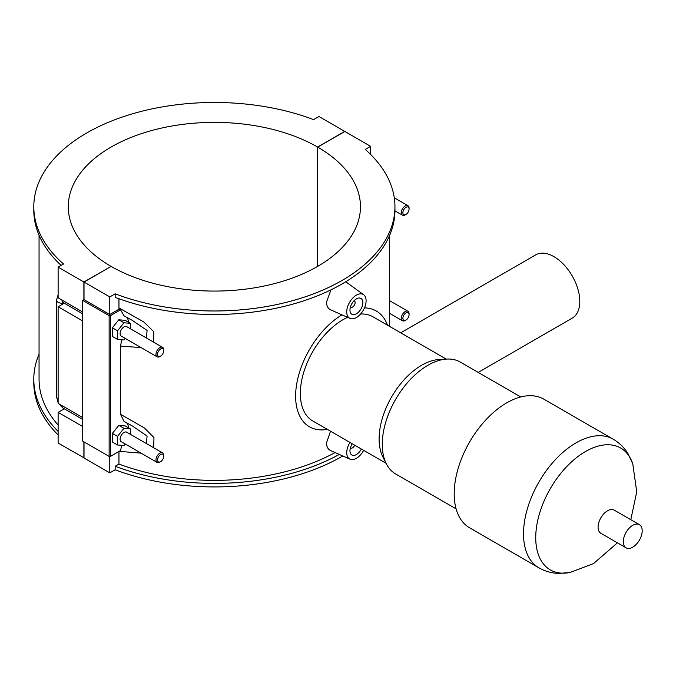 <?xml version="1.0" encoding="UTF-8"?>
<svg xmlns="http://www.w3.org/2000/svg" width="676" height="676" viewBox="0 0 676 676"><rect width="100%" height="100%" fill="white"/><g stroke="black" fill="none" stroke-linecap="round" stroke-linejoin="round"><path stroke-width="1.01" d="M339.293 454.424A180.568 104.248 180 0 1 115.157 466.254L115.157 469.778A180.568 104.248 0 0 0 342.774 455.97M115.157 466.254L118.951 464.057A175.312 101.214 0 0 0 335.068 452.557M118.951 451.475L118.951 464.057M115.157 469.778L109.774 472.879L109.774 456.553M118.951 298.75L118.951 307.935L143.76 321.937L153.748 331.646L153.689 342.2M121.714 339.783L120.522 346.078L141.132 347.599M120.522 346.078L120.522 414.295L124.046 421.41M119.196 451.34L141.123 453.165M153.689 447.765L153.959 437.566L144.512 428.043L120.522 414.295M330.64 309.836C327.987 308.569 326.609 306 326.508 302.121L330.953 289.852M345.757 281.757L363.671 294.736A13.697 7.909 120 0 0 352.982 297.846A13.697 7.909 120 0 0 346.729 311.915A13.697 7.909 120 0 0 349.999 318.413A13.697 7.909 120 0 0 360.392 314.222A13.697 7.909 120 0 0 366.096 300.735A13.697 7.909 120 0 0 363.671 294.736M363.646 450.343A13.697 7.909 -60 0 1 349.999 459.165L330.64 450.596C327.987 449.329 326.609 446.752 326.508 442.881L330.53 431.22M394.945 206.729L394.945 210.244A180.568 104.248 180 0 1 300.076 302.003A180.568 104.248 180 0 1 115.157 297.347L115.157 293.832A180.568 104.248 0 0 0 300.076 298.488A180.568 104.248 0 0 0 394.945 206.729A180.568 104.248 0 0 0 365.243 149.438L370.617 146.337L344.853 131.465L317.737 147.123L317.737 266.327M370.617 154.466L370.617 146.337M121.714 445.349L120.565 450.546L110.425 456.401L110.425 315.65L120.565 309.785L124.029 315.836M126.488 422.703A13.697 7.909 -60 0 1 128.482 427.781M126.488 317.145A13.697 7.909 -60 0 1 128.482 322.215M130.434 328.781L130.434 323.348L125.271 320.365L118.815 319.782L112.36 327.818L112.36 336.428L117.523 339.411L123.978 339.986L125.237 338.423M130.434 434.347L130.434 428.914L125.271 425.931L118.815 425.356L112.36 433.384L112.36 441.994L117.523 444.977L123.978 445.552L125.237 443.997M110.425 315.65A0.913 0.524 180 0 1 109.132 315.65L109.132 456.401A0.913 0.524 0 0 0 110.425 456.401M317.737 147.123A146.092 84.348 180 0 1 360.46 206.729A146.092 84.348 180 0 1 270.324 284.638A146.092 84.348 180 0 1 111.134 266.403L84.018 282.061L84.018 299.654L109.774 314.526L119.01 309.194L120.565 309.785M84.018 299.654L82.725 300.397L109.132 315.65M109.132 456.401L82.725 441.158L82.725 300.397M123.936 421.351L132.251 425.905L147.089 436.02L146.405 443.566M109.774 314.526L109.774 296.933L115.157 293.832M84.018 282.061L109.774 296.933M119.01 309.194L118.951 307.935M118.815 319.782L123.978 322.765L117.523 330.801L117.523 339.411M130.434 323.348L123.978 322.765M112.36 327.818L117.523 330.801M118.815 425.356L123.978 428.33L117.523 436.366L117.523 444.977M130.434 428.914L123.978 428.33M112.36 433.384L117.523 436.366M349.957 310.056A9.134 5.273 -60 0 1 353.945 300.862A9.134 5.273 -60 0 1 360.976 298.42A9.134 5.273 -60 0 1 360.976 308.966A9.134 5.273 -60 0 1 351.85 314.23A9.134 5.273 -60 0 1 349.957 310.056M354.013 300.795A3.65 2.112 -60 0 1 354.368 300.93A3.65 2.112 -60 0 1 354.368 305.146A3.65 2.112 -60 0 1 350.709 307.25A3.65 2.112 -60 0 1 350.421 307.014M349.999 459.165A13.697 7.909 -60 0 1 346.729 452.675A13.697 7.909 -60 0 1 349.974 442.45M361.356 449.016A9.134 5.273 -60 0 1 351.85 454.99A9.134 5.273 -60 0 1 349.957 450.808A9.134 5.273 -60 0 1 352.264 443.769M354.723 445.188A3.65 2.112 -60 0 1 350.709 448.011A3.65 2.112 -60 0 1 350.421 447.774M405.98 320.035L405.203 320.483A5.476 3.16 -60 0 1 402.465 320.754A5.476 3.16 -60 0 1 402.465 314.425A5.476 3.16 -60 0 1 407.941 311.264A5.476 3.16 -60 0 1 409.073 313.774L409.073 314.67A4.386 2.527 120 0 0 405.98 312.878A4.386 2.527 120 0 0 402.879 318.244A4.386 2.527 120 0 0 405.98 320.035A4.386 2.527 120 0 0 409.073 314.67M405.98 214.469L405.203 214.917A5.476 3.16 -60 0 1 402.465 215.188A5.476 3.16 -60 0 1 402.465 208.859A5.476 3.16 -60 0 1 407.941 205.698A5.476 3.16 -60 0 1 409.073 208.208L409.073 209.095A4.386 2.527 120 0 0 405.98 207.312A4.386 2.527 120 0 0 402.879 212.678A4.386 2.527 120 0 0 405.98 214.469A4.386 2.527 120 0 0 409.073 209.095M58.128 431.406A180.568 104.248 180 0 1 33.8 379.151L33.8 382.667A180.568 104.248 0 0 0 58.128 434.93M33.8 379.151A180.568 104.248 180 0 1 39.056 354.173M39.056 235.223L39.056 379.151A175.312 101.214 0 0 0 58.128 425.052M61.119 265.381A180.568 104.248 180 0 1 33.8 210.244L33.8 206.729A180.568 104.248 0 0 0 63.502 264.012L58.128 267.113L83.883 281.985L110.999 266.479M317.61 266.403L317.61 147.047L344.726 131.389L318.962 116.517L313.588 119.618A180.568 104.248 0 0 0 128.668 114.962A180.568 104.248 0 0 0 33.8 206.729M82.725 312.033L58.128 297.829L58.128 267.113M123.936 315.785L132.251 320.339L147.089 330.454L146.413 338M163.727 350.751L163.727 349.855A5.476 3.16 120 0 0 162.595 347.346L126.716 326.635A5.476 3.16 120 0 0 122.5 328.097A5.476 3.16 120 0 0 120.108 333.614A5.476 3.16 120 0 0 121.241 336.124L157.119 356.835A5.476 3.16 120 0 0 159.857 356.565L160.635 356.117A4.386 2.527 -60 0 1 157.533 354.325A4.386 2.527 -60 0 1 160.635 348.96A4.386 2.527 -60 0 1 163.727 350.751A4.386 2.527 -60 0 1 160.635 356.117M163.727 456.317L163.727 455.421A5.476 3.16 120 0 0 162.595 452.912L126.716 432.201A5.476 3.16 120 0 0 121.241 435.361A5.476 3.16 120 0 0 121.241 441.69L157.119 462.401A5.476 3.16 120 0 0 159.857 462.13L160.635 461.683A4.386 2.527 -60 0 1 157.533 459.891A4.386 2.527 -60 0 1 160.635 454.525A4.386 2.527 -60 0 1 163.727 456.317A4.386 2.527 -60 0 1 160.635 461.683M162.595 452.912A5.476 3.16 120 0 0 158.37 454.382A5.476 3.16 120 0 0 155.979 459.891A5.476 3.16 120 0 0 157.119 462.401M162.595 347.346A5.476 3.16 120 0 0 158.37 348.816A5.476 3.16 120 0 0 155.979 354.325A5.476 3.16 120 0 0 157.119 356.835M84.018 441.901L84.018 458.007L109.774 472.879M82.725 320.973L58.128 306.777L64.271 303.228M82.725 426.548L58.128 412.343L64.271 408.794M58.128 306.777L58.128 403.395L82.725 417.599M84.018 457.855L58.128 443.059L58.128 412.343M83.883 457.931L83.883 441.825M83.883 299.73L83.883 281.985M110.999 266.327A146.092 84.348 180 0 1 68.276 206.729A146.092 84.348 180 0 1 158.421 128.812A146.092 84.348 180 0 1 317.61 147.047M478.202 372.417L572.242 318.126A36.521 21.083 -120 0 0 579.805 301.411A36.521 21.083 -120 0 0 563.86 264.654A36.521 21.083 -120 0 0 535.722 254.869L400.707 332.82M341.971 314.855A66.839 38.591 120 0 0 299.045 373.803A66.839 38.591 120 0 0 309.464 426.776A66.839 38.591 120 0 0 327.37 429.395M387.525 325.207A66.839 38.591 120 0 0 376.295 311.011A66.839 38.591 120 0 0 364.465 307.884M347.608 317.348A60.156 34.73 120 0 0 342.876 319.773A60.156 34.73 120 0 0 303.583 372.78A60.156 34.73 120 0 0 312.802 420.987L386.08 463.288M446.228 359.1L372.958 316.799A60.156 34.73 120 0 0 360.587 314.01M520.714 396.956L460.255 362.049A64.609 37.298 120 0 0 446.743 359.074L439.147 359.497A60.156 34.73 120 0 0 421.647 365.251A60.156 34.73 120 0 0 382.878 456.959L386.309 463.753A64.609 37.298 120 0 0 395.646 473.96L456.106 508.867M446.743 359.074A64.609 37.298 120 0 0 427.95 365.251A64.609 37.298 120 0 0 386.309 463.753M538.899 567.815A74.267 42.875 120 0 1 527.517 508.31A74.267 42.875 120 0 1 576.037 442.865A74.267 42.875 120 0 1 613.166 439.189L543.85 399.17A74.267 42.875 120 0 0 506.721 402.845A74.267 42.875 120 0 0 458.201 468.291A74.267 42.875 120 0 0 469.583 527.795L538.899 567.815C545.067 571.313 551.675 573.189 558.739 573.425L570.029 572.487A70.355 40.619 120 0 1 536.355 528.286A70.355 40.619 120 0 1 585.484 451.517A70.355 40.619 120 0 1 632.77 463.812L636.741 491.883L630.801 519.683M639.428 524.669L614.222 510.118A13.368 7.715 120 0 0 607.538 510.777A13.368 7.715 120 0 0 598.809 522.556A13.368 7.715 120 0 0 600.854 533.271L626.06 547.822A13.368 7.715 120 0 0 639.428 540.107A13.368 7.715 120 0 0 639.428 524.669A13.368 7.715 120 0 0 632.744 525.328A13.368 7.715 120 0 0 624.016 537.107A13.368 7.715 120 0 0 626.06 547.822M58.128 398.925A5.476 3.16 180 0 1 56.522 396.685L58.128 402.769M61.998 405.634A5.476 3.16 120 0 0 63.13 408.143L82.725 419.45M63.916 303.025A5.476 3.16 180 0 1 56.522 300.068L56.522 396.685M82.725 313.884L63.13 302.569A5.476 3.16 -60 0 1 61.998 300.068M389.68 326.457L389.68 235.223M349.999 318.413L330.64 309.845M407.941 311.264L389.68 300.719M402.465 320.754L389.68 313.377M394.936 210.844L402.465 215.188M394.277 197.806L407.941 205.698M58.668 403.707L63.13 408.143M58.128 294.854L56.522 300.068M613.166 439.189C619.275 442.772 624.202 447.571 627.945 453.562L632.77 463.812M617.433 542.836L593.528 563.581L570.029 572.487"/></g></svg>
